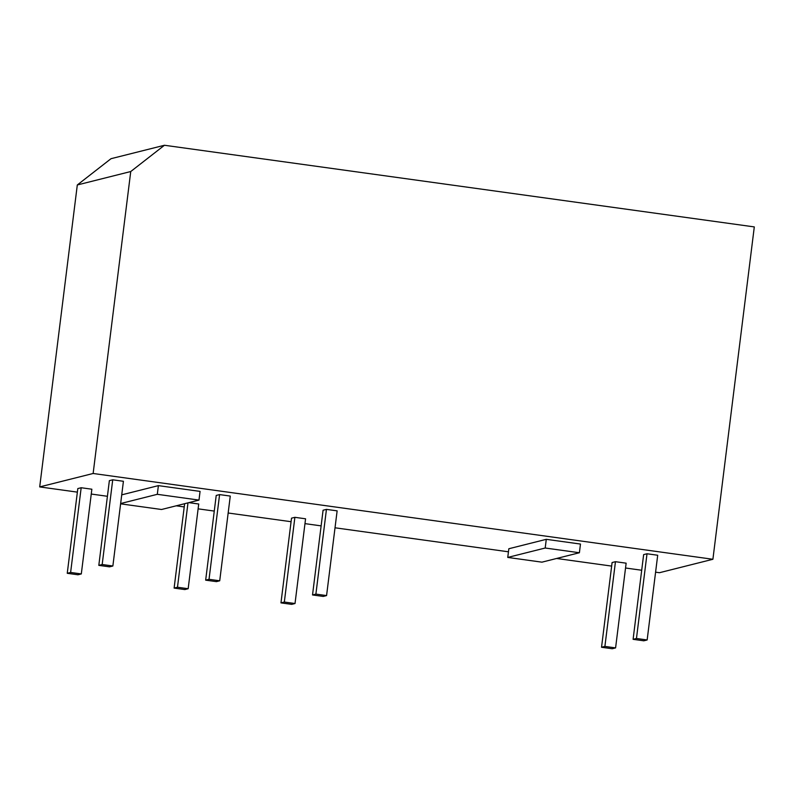 <?xml version="1.0" encoding="UTF-8"?>
<svg xmlns="http://www.w3.org/2000/svg" width="794" height="794" viewBox="0 0 794 794"><rect width="100%" height="100%" fill="white"/><g stroke="black" fill="none" stroke-linecap="round" stroke-linejoin="round"><path stroke-width="1.19" d="M98.813 565.368L109.364 480.648L112.728 479.804L123.417 481.283L112.867 566.003L109.493 566.847L98.813 565.368L102.178 564.514L112.867 566.003M188.833 502.642L198.718 504.001L188.168 588.721L184.794 589.575L174.114 588.086L177.479 587.242L188.168 588.721M280.967 602.884L291.517 518.164L294.882 517.321L305.571 518.8L295.021 603.519L291.656 604.363L280.967 602.884L284.331 602.041L295.021 603.519M205.666 580.156L216.216 495.436L219.591 494.593L230.27 496.071L219.72 580.791L216.355 581.635L205.666 580.156L209.03 579.312L219.72 580.791M601.534 647.259L612.095 562.539L615.459 561.695L626.138 563.174L615.588 647.894L612.224 648.738L601.534 647.259L604.899 646.415L615.588 647.894M546.282 539.325L508.835 548.743L507.753 557.428L545.2 548.019L546.282 539.325L580.474 544.059L579.392 552.743L541.945 562.162L507.753 557.428M77.365 492.131L39.7 486.911L93.136 473.482L712.903 559.274L659.467 572.712L655.586 572.176M641.701 570.251L625.543 568.008M611.648 566.092L556.624 558.47M508.448 551.8L335.018 527.792M321.133 525.876L304.965 523.633M291.08 521.708L228.166 513.003M214.271 511.078L198.113 508.845M184.218 506.919L176.218 505.808M107.418 496.29L91.26 494.047M120.638 503.535L157.311 494.315L198.986 500.091L200.068 491.397L158.393 485.63L121.72 494.851M633.096 639.329L643.646 554.609L647.011 553.765L657.7 555.244L647.15 639.964L643.775 640.808L633.096 639.329L636.46 638.485L647.15 639.964M67.252 573.298L77.812 488.578L81.177 487.734L91.856 489.213L81.306 573.933L77.941 574.777L67.252 573.298L70.616 572.454L81.306 573.933M312.528 594.954L323.079 510.234L326.443 509.381L337.132 510.86L326.572 595.579L323.208 596.433L312.528 594.954L315.893 594.101L326.572 595.579M112.728 479.804L102.178 564.514M198.986 500.091L161.539 509.5L120.609 503.833M130.742 171.534L77.306 184.962L111.021 158.691L164.447 145.262L130.742 171.534L93.136 473.482M77.306 184.962L39.7 486.911M219.591 494.593L209.03 579.312M647.011 553.765L636.46 638.485M187.989 502.85L177.479 587.242M326.443 509.381L315.893 594.101M164.447 145.262L754.3 226.915L712.903 559.274M294.882 517.321L284.331 602.041M157.311 494.315L158.393 485.63M545.2 548.019L579.392 552.743M615.459 561.695L604.899 646.415M81.177 487.734L70.616 572.454M184.625 503.694L174.114 588.086"/></g></svg>
